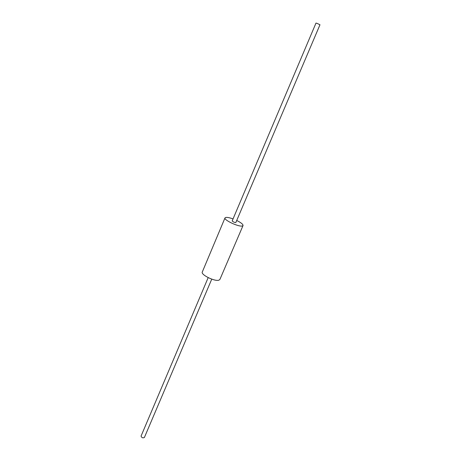 <?xml version="1.0" encoding="UTF-8"?>
<svg xmlns="http://www.w3.org/2000/svg" width="461" height="461" viewBox="0 0 461 461"><rect width="100%" height="100%" fill="white"/><g stroke="black" fill="none" stroke-linecap="round" stroke-linejoin="round"><path stroke-width="0.69" d="M243.033 225.55L219.903 279.441L218.935 280.167C214.866 281.752 200.57 274.681 202.304 271.973L225.003 217.897C223.556 219.891 238.302 226.91 242.146 226.034L243.033 225.55C243.149 224.334 241.045 222.64 236.718 220.467M233.047 218.906C228.477 217.304 225.798 216.97 225.003 217.897M211.755 279.147L144.391 437.495C142.783 438.209 141.671 437.737 141.066 436.083L208.176 277.631M317.312 23.471L319.98 24.756L235.865 222.473C235.485 222.703 234.591 222.479 233.191 221.804L232.194 220.917L315.992 23.062L317.312 23.471"/></g></svg>
